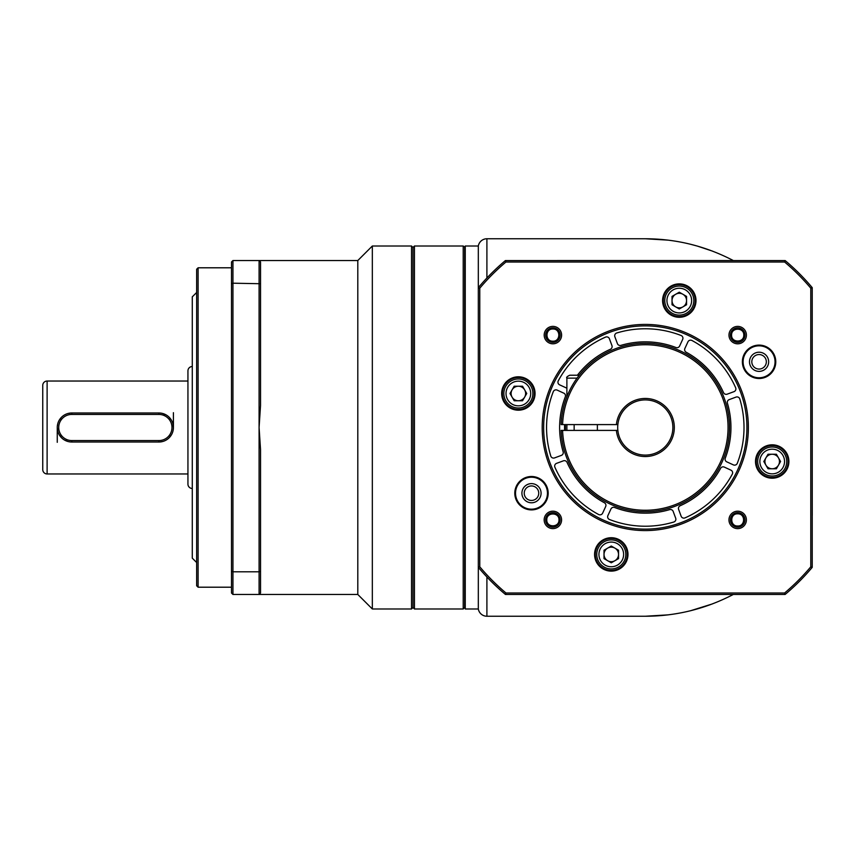<?xml version="1.0" encoding="UTF-8"?>
<svg xmlns="http://www.w3.org/2000/svg" width="855" height="855" viewBox="0 0 855 855"><rect width="100%" height="100%" fill="white"/><g stroke="black" fill="none" stroke-linecap="round" stroke-linejoin="round"><path stroke-width="1.28" d="M617.855 424.593A27.584 27.584 0 0 0 646.733 455.052A27.584 27.584 0 0 0 672.864 427.5A27.584 27.584 0 0 0 646.733 399.948A27.584 27.584 0 0 0 617.855 424.593L562.579 424.593A82.753 82.753 0 0 1 646.733 344.757A82.753 82.753 0 0 1 728.043 427.5A82.753 82.753 0 0 1 646.733 510.243A82.753 82.753 0 0 1 562.579 430.407L616.391 430.407A29.038 29.038 0 0 0 646.733 456.506A29.038 29.038 0 0 0 674.317 427.5A29.038 29.038 0 0 0 646.733 398.494A29.038 29.038 0 0 0 616.391 424.593M616.391 430.407L617.855 430.407L616.391 430.407M562.579 430.407L561.126 430.407A84.207 84.207 0 0 0 646.733 511.696A84.207 84.207 0 0 0 729.497 427.5A84.207 84.207 0 0 0 646.733 343.304A84.207 84.207 0 0 0 561.126 424.593L562.579 424.593M566.94 430.407A78.404 78.404 0 0 1 566.94 424.593M565.486 430.407A79.857 79.857 0 0 1 565.486 424.593M586.455 487.756L585.761 487.061M587.887 489.124L590.292 491.272M590.794 491.7L592.28 492.94M599.708 498.315L594.888 494.97M597.88 497.097L598.607 497.589M596.779 496.338L596.202 495.921M593.317 493.763L592.739 493.303M592.248 492.908L590.794 491.711M605.361 353.361L604.004 354.098L605.361 353.361M603.256 354.526L602.348 355.06L603.256 354.526M601.289 355.691L600.082 356.45L601.289 355.691M598.735 357.326L597.25 358.341L598.735 357.326M594.204 360.554L595.839 359.335M595.625 359.495L594.129 360.607M593.872 360.81L592.002 362.285L593.872 360.81M590.014 363.963L587.93 365.844L590.014 363.963M586.69 367.019L585.761 367.939M554.671 465.964A2.907 2.907 0 0 0 554.906 467.247A98.731 98.731 0 0 0 598.618 514.507A2.907 2.907 0 0 0 602.625 513.16L605.671 506.555A2.907 2.907 0 0 0 604.421 502.783A85.66 85.66 0 0 1 567.047 462.373A2.907 2.907 0 0 0 563.381 460.834L556.562 463.357A2.907 2.907 0 0 0 554.671 465.964M614.692 335.652A2.907 2.907 0 0 0 614.873 336.763L617.395 343.592A2.907 2.907 0 0 0 620.944 345.367A85.66 85.66 0 0 1 675.942 347.515A2.907 2.907 0 0 0 679.618 346.019L682.664 339.414A2.907 2.907 0 0 0 681.082 335.491A98.731 98.731 0 0 0 616.754 332.98A2.907 2.907 0 0 0 614.692 335.652M610.406 349.257A85.66 85.66 0 0 0 577.414 375.227A85.66 85.66 0 0 1 610.406 349.257A2.907 2.907 0 0 0 611.945 345.602L609.423 338.783A2.907 2.907 0 0 0 605.532 337.127A98.731 98.731 0 0 0 558.283 380.838A2.907 2.907 0 0 0 559.619 384.846L566.234 387.892A2.907 2.907 0 0 0 566.886 388.095M550.77 456.025A2.907 2.907 0 0 0 554.553 457.906L561.372 455.384A2.907 2.907 0 0 0 563.146 451.835A85.66 85.66 0 0 1 565.294 396.848A2.907 2.907 0 0 0 563.798 393.161L557.193 390.115A2.907 2.907 0 0 0 553.27 391.708A98.731 98.731 0 0 0 550.77 456.025M673.804 522.02A2.907 2.907 0 0 0 675.696 518.237L673.174 511.408A2.907 2.907 0 0 0 669.625 509.633A85.66 85.66 0 0 1 614.627 507.485A2.907 2.907 0 0 0 610.951 508.982L607.905 515.586A2.907 2.907 0 0 0 609.487 519.509A98.731 98.731 0 0 0 673.804 522.02M732.286 474.162A2.907 2.907 0 0 0 730.94 470.154L724.335 467.108A2.907 2.907 0 0 0 720.573 468.369A85.66 85.66 0 0 1 680.163 505.743A2.907 2.907 0 0 0 678.624 509.398L681.136 516.217A2.907 2.907 0 0 0 685.037 517.874A98.731 98.731 0 0 0 732.286 474.162M739.799 398.975A2.907 2.907 0 0 0 736.016 397.094L729.187 399.616A2.907 2.907 0 0 0 727.413 403.165A85.66 85.66 0 0 1 725.275 458.152A2.907 2.907 0 0 0 726.761 461.839L733.376 464.885A2.907 2.907 0 0 0 737.299 463.292A98.731 98.731 0 0 0 739.799 398.975M691.952 340.493A2.907 2.907 0 0 0 687.944 341.84L684.898 348.445A2.907 2.907 0 0 0 686.148 352.217A85.66 85.66 0 0 1 723.522 392.627A2.907 2.907 0 0 0 727.178 394.166L734.007 391.643A2.907 2.907 0 0 0 735.653 387.753A98.731 98.731 0 0 0 691.952 340.493M614.617 507.485A85.66 85.66 0 0 0 669.625 509.633M680.163 505.743A85.66 85.66 0 0 0 720.573 468.358M723.522 392.627A85.66 85.66 0 0 0 686.148 352.217M675.942 347.515A85.66 85.66 0 0 0 620.944 345.367M609.487 519.509A2.907 2.907 0 0 1 607.638 516.687M710.345 604.677L690.477 610.759L712.204 603.983M812.218 515.512L812.25 514.902M812.25 515.512L812.218 515.565A188.741 188.741 0 0 0 812.25 515.512L812.218 339.488M557.268 594.471A188.741 188.741 0 0 1 557.257 594.46L733.301 594.46A188.741 188.741 0 0 1 733.301 594.471C705.514 608.92 676.177 616.177 645.279 616.241L486.901 616.241A8.71 8.71 0 0 1 478.319 608.984L465.248 608.984L465.248 246.016L478.319 246.016A8.71 8.71 0 0 1 486.901 238.759L486.901 278.014M668.001 614.873L645.279 616.241M478.319 608.984L478.319 515.512A188.741 188.741 0 0 1 478.319 515.512L478.319 246.016M733.291 260.551L733.301 260.529C705.514 246.08 676.177 238.823 645.279 238.759L668.065 240.137M645.279 238.759L486.901 238.759M712.557 251.146L697.124 246.016L710.377 250.333M697.124 246.016L690.455 244.241L697.082 246.016M812.25 339.488A188.741 188.741 0 0 0 812.218 339.435L812.25 340.098M611.272 546.035L604.015 550.225L604.015 558.614L611.272 562.804L618.539 558.614L618.539 550.225L611.272 546.035M598.703 547.157A14.514 14.514 0 0 1 618.539 541.846A14.514 14.514 0 0 1 623.851 561.682A14.514 14.514 0 0 1 604.015 566.993A14.514 14.514 0 0 1 598.703 547.157M607.649 548.13A7.257 7.257 0 0 0 607.649 560.709A7.257 7.257 0 0 0 618.539 554.414A7.257 7.257 0 0 0 607.649 548.13A7.257 7.257 0 0 1 614.905 548.13M526.744 393.492L522.555 386.236L514.176 386.236L509.986 393.492L514.176 400.749L522.555 400.749L526.744 393.492M525.622 380.924A14.514 14.514 0 0 1 530.934 400.749A14.514 14.514 0 0 1 511.108 406.061A14.514 14.514 0 0 1 505.786 386.236A14.514 14.514 0 0 1 525.622 380.924M524.649 389.859A7.257 7.257 0 0 0 512.081 389.859A7.257 7.257 0 0 0 518.365 400.749A7.257 7.257 0 0 0 524.649 389.859A7.257 7.257 0 0 1 525.622 393.492M231.491 283.732L231.491 261.983L232.945 260.529L232.945 283.197L231.491 283.732L231.491 593.017L232.945 594.471L259.086 594.471L260.529 593.017L259.086 594.471L259.086 571.803L260.529 571.268L260.529 449.474L259.086 427.5L259.086 571.803L232.945 571.803L232.945 594.471M232.945 260.529L259.086 260.529L259.086 427.5L260.529 405.527L260.529 283.732L232.945 283.197L232.945 571.803L231.491 571.268M260.529 571.268L260.529 593.017L259.086 594.471L357.807 594.471L357.807 260.529L259.086 260.529L260.529 261.983L259.086 260.529L260.529 261.983L260.529 283.732M357.807 594.471L372.331 608.984L372.331 246.016L357.807 260.529M465.248 607.531L464.671 607.531L464.671 247.469L464.671 607.531L463.218 608.984L414.429 608.984L412.986 607.531L412.986 247.469L412.986 607.531L411.533 608.984L372.331 608.984M411.533 608.984L411.533 246.016L372.331 246.016M465.248 247.469L463.218 246.016L414.429 246.016L412.986 247.469L411.533 246.016M231.491 267.797L198.104 267.797L198.104 587.203L231.491 587.203M198.104 267.797L196.65 269.24L196.65 585.761L198.104 587.203M196.65 562.526L192.29 558.165L192.29 296.835L196.65 292.474M192.29 488.483A4.361 4.361 0 0 1 187.94 484.122L187.94 370.878A4.361 4.361 0 0 1 192.29 366.517M187.94 381.041L47.111 381.041A4.361 4.361 0 0 0 42.75 385.391L42.75 469.609A4.361 4.361 0 0 0 47.111 473.959L187.94 473.959M162.589 413.457L166.073 414.878M169.108 417.176L171.46 420.211M172.934 423.77L173.415 427.5L173.415 412.687L173.415 427.5M173.362 428.804L172.945 431.198M171.524 434.671L169.237 437.696M162.642 441.533L159.864 441.992M68.09 441.543L64.617 440.122M61.581 437.824L59.23 434.789M57.755 431.23L57.264 427.5L57.264 442.313M57.328 426.196L57.745 423.802M59.166 420.329L61.453 417.304M68.047 413.467L70.826 413.008M71.788 442.014A14.514 14.514 0 0 1 57.264 427.5A14.514 14.514 0 0 1 71.788 412.986L158.902 412.986A14.514 14.514 0 0 1 173.415 427.5A14.514 14.514 0 0 1 158.902 442.014L71.788 442.014L71.788 440.571L158.902 440.571A13.071 13.071 0 0 0 171.973 427.5A13.071 13.071 0 0 0 158.902 414.429L71.788 414.429A13.071 13.071 0 0 0 58.717 427.5A13.071 13.071 0 0 0 71.788 440.571M535.059 393.492A16.694 16.694 0 0 0 518.365 376.799A16.694 16.694 0 0 0 501.671 393.492A16.694 16.694 0 0 0 518.365 410.186A16.694 16.694 0 0 0 535.059 393.492M518.365 409.46A15.967 15.967 0 0 0 534.332 393.492A15.967 15.967 0 0 0 518.365 377.525A15.967 15.967 0 0 0 502.398 393.492A15.967 15.967 0 0 0 518.365 409.46M784.601 262.004A216.336 216.336 0 0 1 810.775 288.167L810.775 566.833A216.336 216.336 0 0 1 784.591 593.007L505.978 593.007A216.336 216.336 0 0 1 479.773 566.801L479.773 288.199A216.336 216.336 0 0 1 505.957 262.004L784.601 262.004L785.136 260.551A217.779 217.779 0 0 1 812.218 287.643L810.775 288.167M645.279 324.419A103.081 103.081 0 0 0 542.198 427.5A103.081 103.081 0 0 0 645.279 530.581A103.081 103.081 0 0 0 748.371 427.5A103.081 103.081 0 0 0 645.279 324.419M772.204 444.814A16.694 16.694 0 0 0 755.51 461.508A16.694 16.694 0 0 0 772.204 478.202A16.694 16.694 0 0 0 788.898 461.508A16.694 16.694 0 0 0 772.204 444.814M611.272 537.72A16.694 16.694 0 0 0 594.578 554.414A16.694 16.694 0 0 0 611.272 571.119A16.694 16.694 0 0 0 627.976 554.414A16.694 16.694 0 0 0 611.272 537.72M531.489 476.502A16.694 16.694 0 0 0 514.796 493.196A16.694 16.694 0 0 0 531.489 509.89A16.694 16.694 0 0 0 548.183 493.196A16.694 16.694 0 0 0 531.489 476.502M679.287 283.881A16.694 16.694 0 0 0 662.593 300.586A16.694 16.694 0 0 0 679.287 317.28A16.694 16.694 0 0 0 695.991 300.586A16.694 16.694 0 0 0 679.287 283.881M759.08 378.498A16.694 16.694 0 0 0 775.774 361.804A16.694 16.694 0 0 0 759.08 345.11A16.694 16.694 0 0 0 742.375 361.804A16.694 16.694 0 0 0 759.08 378.498M737.683 342.374A7.257 7.257 0 0 0 744.951 335.107A7.257 7.257 0 0 0 737.683 327.85A7.257 7.257 0 0 0 730.427 335.107A7.257 7.257 0 0 0 737.683 342.374M560.153 335.096A7.257 7.257 0 0 0 552.896 327.839A7.257 7.257 0 0 0 545.629 335.096A7.257 7.257 0 0 0 552.896 342.353A7.257 7.257 0 0 0 560.153 335.096M552.875 512.626A7.257 7.257 0 0 0 545.618 519.893A7.257 7.257 0 0 0 552.875 527.15A7.257 7.257 0 0 0 560.132 519.893A7.257 7.257 0 0 0 552.875 512.626M730.416 519.904A7.257 7.257 0 0 0 737.673 527.161A7.257 7.257 0 0 0 744.929 519.904A7.257 7.257 0 0 0 737.673 512.647A7.257 7.257 0 0 0 730.416 519.904M785.136 260.551L505.433 260.551L505.957 262.004M479.773 288.199L478.319 287.665A217.779 217.779 0 0 1 505.433 260.551M478.319 287.665L478.319 567.335L479.773 566.801M505.978 593.007L505.455 594.46A217.779 217.779 0 0 1 478.319 567.335M505.455 594.46L785.114 594.46L784.591 593.007M810.775 566.833L812.218 567.357A217.779 217.779 0 0 1 785.114 594.46M812.218 567.357L812.218 287.643M663.32 300.586A15.967 15.967 0 0 0 679.287 316.553A15.967 15.967 0 0 0 695.265 300.586A15.967 15.967 0 0 0 679.287 284.608A15.967 15.967 0 0 0 663.32 300.586M749.493 361.804A9.587 9.587 0 0 0 759.08 371.38A9.587 9.587 0 0 0 768.656 361.804A9.587 9.587 0 0 0 759.08 352.217A9.587 9.587 0 0 0 749.493 361.804M775.047 361.804A15.967 15.967 0 0 0 759.08 345.826A15.967 15.967 0 0 0 743.102 361.804A15.967 15.967 0 0 0 759.08 377.771A15.967 15.967 0 0 0 775.047 361.804M788.171 461.508A15.967 15.967 0 0 0 772.204 445.541A15.967 15.967 0 0 0 756.226 461.508A15.967 15.967 0 0 0 772.204 477.475A15.967 15.967 0 0 0 788.171 461.508M627.249 554.414A15.967 15.967 0 0 0 611.272 538.447A15.967 15.967 0 0 0 595.304 554.414A15.967 15.967 0 0 0 611.272 570.392A15.967 15.967 0 0 0 627.249 554.414M521.913 493.196A9.587 9.587 0 0 0 531.489 502.783A9.587 9.587 0 0 0 541.076 493.196A9.587 9.587 0 0 0 531.489 483.62A9.587 9.587 0 0 0 521.913 493.196M547.457 493.196A15.967 15.967 0 0 0 531.489 477.229A15.967 15.967 0 0 0 515.522 493.196A15.967 15.967 0 0 0 531.489 509.174A15.967 15.967 0 0 0 547.457 493.196M746.917 427.5A101.627 101.627 0 0 0 645.279 325.873A101.627 101.627 0 0 0 543.652 427.5A101.627 101.627 0 0 0 645.279 529.127A101.627 101.627 0 0 0 746.917 427.5M737.673 512.647A7.257 7.257 0 0 1 744.929 519.904A7.257 7.257 0 0 1 737.673 527.161A7.257 7.257 0 0 1 730.416 519.904A7.257 7.257 0 0 1 737.673 512.647M737.673 526.007C745.517 526.349 745.592 513.513 737.673 513.812C729.828 513.46 729.753 526.295 737.673 526.007M730.427 335.107A7.257 7.257 0 0 1 737.683 327.85A7.257 7.257 0 0 1 744.951 335.107A7.257 7.257 0 0 1 737.683 342.374A7.257 7.257 0 0 1 730.427 335.107M743.786 335.107C744.139 327.262 731.292 327.187 731.591 335.107C731.239 342.951 744.085 343.037 743.786 335.107M552.896 342.353A7.257 7.257 0 0 1 545.629 335.096A7.257 7.257 0 0 1 552.896 327.839A7.257 7.257 0 0 1 560.153 335.096A7.257 7.257 0 0 1 552.896 342.353M552.896 328.993C545.052 328.651 544.966 341.487 552.896 341.188C560.741 341.54 560.816 328.705 552.896 328.993M560.132 519.893A7.257 7.257 0 0 1 552.875 527.15A7.257 7.257 0 0 1 545.618 519.893A7.257 7.257 0 0 1 552.875 512.626A7.257 7.257 0 0 1 560.132 519.893M546.783 519.893C546.431 527.738 559.266 527.813 558.978 519.893C559.32 512.049 546.484 511.963 546.783 519.893M737.683 326.396A8.71 8.71 0 0 1 746.404 335.107A8.71 8.71 0 0 1 737.683 343.817A8.71 8.71 0 0 1 728.973 335.107A8.71 8.71 0 0 1 737.683 326.396M544.186 335.096A8.71 8.71 0 0 1 552.896 326.386A8.71 8.71 0 0 1 561.607 335.096A8.71 8.71 0 0 1 552.896 343.806A8.71 8.71 0 0 1 544.186 335.096M552.875 528.604A8.71 8.71 0 0 1 544.165 519.893A8.71 8.71 0 0 1 552.875 511.183A8.71 8.71 0 0 1 561.585 519.893A8.71 8.71 0 0 1 552.875 528.604M746.383 519.904A8.71 8.71 0 0 1 737.673 528.614A8.71 8.71 0 0 1 728.962 519.904A8.71 8.71 0 0 1 737.673 511.194A8.71 8.71 0 0 1 746.383 519.904M463.218 608.984L463.218 246.016M414.429 246.016L414.429 608.984M579.263 375.227L569.783 375.227C567.111 376.457 566.138 377.429 566.886 378.134L577.061 378.134M763.814 461.508L768.014 468.764L776.393 468.764L780.583 461.508L776.393 454.251L768.014 454.251L763.814 461.508M764.947 474.076A14.514 14.514 0 0 1 759.625 454.251A14.514 14.514 0 0 1 779.461 448.939A14.514 14.514 0 0 1 784.772 468.764A14.514 14.514 0 0 1 764.947 474.076M765.92 465.141A7.257 7.257 0 0 0 778.488 465.141A7.257 7.257 0 0 0 772.204 454.251A7.257 7.257 0 0 0 765.92 465.141A7.257 7.257 0 0 1 764.947 461.508M733.334 260.551A188.741 188.741 0 0 0 733.301 260.529L557.268 260.529M675.664 306.87A7.257 7.257 0 0 0 686.554 300.586A7.257 7.257 0 0 0 673.003 296.952A7.257 7.257 0 0 0 682.921 306.87M751.812 361.804A7.257 7.257 0 0 0 759.08 369.061A7.257 7.257 0 0 0 766.337 361.804A7.257 7.257 0 0 0 759.08 354.547A7.257 7.257 0 0 0 751.812 361.804M779.461 461.508A7.257 7.257 0 0 0 778.488 457.874M524.233 493.196A7.257 7.257 0 0 0 531.489 500.453A7.257 7.257 0 0 0 538.746 493.196A7.257 7.257 0 0 0 531.489 485.939A7.257 7.257 0 0 0 524.233 493.196M511.108 393.492A7.257 7.257 0 0 0 512.081 397.126M679.287 308.965L686.554 304.775L686.554 296.386L679.287 292.196L672.03 296.386L672.03 304.775L679.287 308.965M691.866 307.843A14.514 14.514 0 0 1 672.03 313.154A14.514 14.514 0 0 1 666.718 293.318A14.514 14.514 0 0 1 686.554 288.007A14.514 14.514 0 0 1 691.866 307.843M564.61 424.593A80.723 80.723 0 0 0 564.61 430.407M486.901 576.986L486.901 616.241M600.584 548.247A12.344 12.344 0 0 1 617.449 543.727A12.344 12.344 0 0 1 621.959 560.591A12.344 12.344 0 0 1 605.105 565.102A12.344 12.344 0 0 1 600.584 548.247M524.532 382.805A12.344 12.344 0 0 1 529.053 399.659A12.344 12.344 0 0 1 512.198 404.18A12.344 12.344 0 0 1 507.678 387.326A12.344 12.344 0 0 1 524.532 382.805M47.111 381.041L47.111 473.959M158.902 442.014L158.902 440.571M71.788 412.986L71.788 414.429M158.902 414.429L158.902 412.986M766.027 472.195A12.344 12.344 0 0 1 761.516 455.341A12.344 12.344 0 0 1 778.371 450.82A12.344 12.344 0 0 1 782.891 467.674A12.344 12.344 0 0 1 766.027 472.195M689.974 306.753A12.344 12.344 0 0 1 673.12 311.273A12.344 12.344 0 0 1 668.599 294.409A12.344 12.344 0 0 1 685.464 289.898A12.344 12.344 0 0 1 689.974 306.753M566.886 396.773L566.886 378.134M597.367 430.407L597.367 424.593M574.143 430.407L574.143 424.593"/></g></svg>
